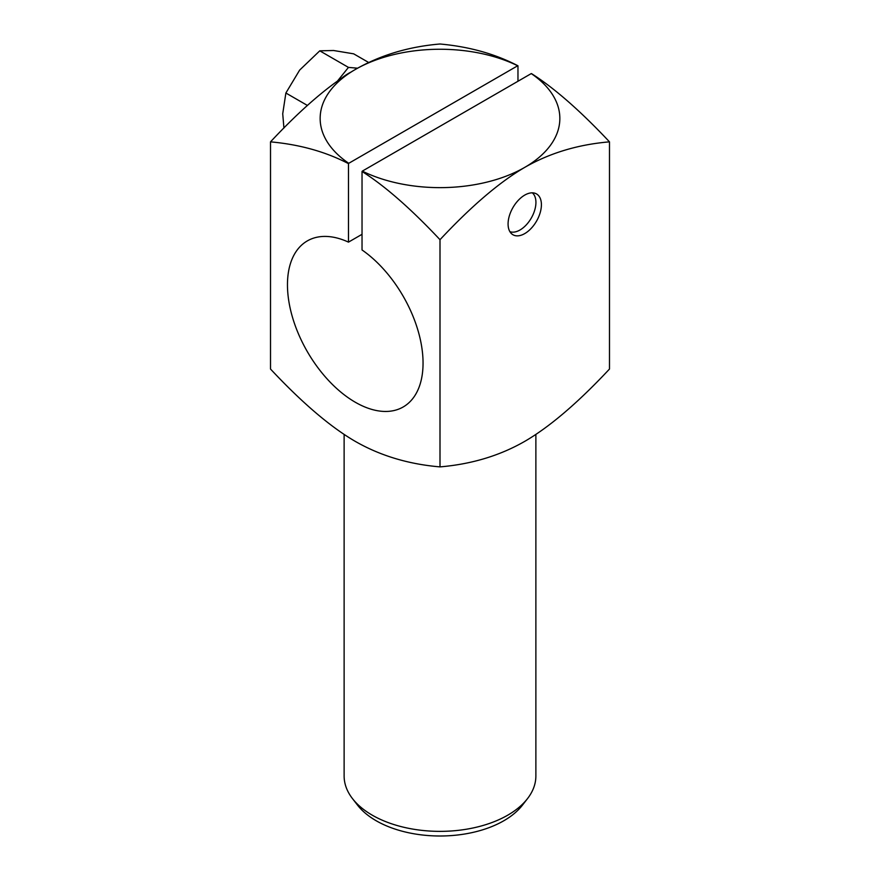 <?xml version="1.0" encoding="UTF-8"?>
<svg xmlns="http://www.w3.org/2000/svg" width="880" height="880" viewBox="0 0 880 880"><rect width="100%" height="100%" fill="white"/><g stroke="black" fill="none" stroke-linecap="round" stroke-linejoin="round"><path stroke-width="1.32" d="M352.484 798.611L357.533 805.134A90.343 52.162 0 0 0 440 836A90.343 52.162 0 0 0 522.467 805.134L527.516 798.611A95.876 55.352 180 0 1 440 831.369A95.876 55.352 180 0 1 352.484 798.611A95.876 55.352 180 0 1 344.124 776.017L344.124 434.445M535.876 434.445L535.876 776.017A95.876 55.352 180 0 1 527.516 798.611M270.512 141.856C301.939 108.229 330.187 84.117 355.256 69.52A119.845 69.19 0 0 0 348.755 163.306L348.48 163.636C325.677 151.756 299.684 144.496 270.512 141.856L270.512 369.039C302.027 402.732 330.275 426.844 355.256 441.364C380.237 455.697 408.485 464.2 440 466.884C471.515 464.2 499.763 455.697 524.744 441.364C549.725 426.844 577.973 402.732 609.488 369.039L609.488 141.856C578.061 144.507 549.813 153.01 524.744 167.376C499.664 181.973 471.416 206.074 440 239.701C410.828 208.659 384.846 185.911 362.032 171.468L362.307 171.127A119.845 69.19 0 0 0 524.744 167.376A119.845 69.19 0 0 0 531.245 73.59L531.52 73.623C554.323 88.066 580.316 110.814 609.488 141.856M440 466.884L440 239.701M541.409 204.721A23.573 13.607 -60 0 1 531.124 228.437A23.573 13.607 -60 0 1 512.963 234.762A23.573 13.607 -60 0 1 508.079 223.971A23.573 13.607 -60 0 1 518.364 200.244A23.573 13.607 -60 0 1 536.525 193.93A23.573 13.607 -60 0 1 541.409 204.721M517.968 65.791L517.693 65.769A119.845 69.19 0 0 0 355.256 69.52C380.336 55.165 408.584 46.662 440 44C469.172 46.64 495.154 53.9 517.968 65.791L517.968 81.268M362.032 171.468L362.032 249.964A95.876 55.352 60 0 1 419.111 334.499A95.876 55.352 60 0 1 403.194 406.967A95.876 55.352 60 0 1 307.318 351.615A95.876 55.352 60 0 1 307.318 240.911A95.876 55.352 60 0 1 348.48 242.132L348.48 163.636M531.245 73.59L362.307 171.127M362.032 234.311L348.48 242.132M348.755 163.306L517.693 65.769M368.665 62.491L353.672 53.834L333.553 50.501L319.77 50.831L299.651 70.092L285.879 93.016L282.722 113.773L283.932 128.062M307.472 105.479L285.879 93.016M532.312 192.83A22.528 13.013 -60 0 1 535.931 202.411A22.528 13.013 -60 0 1 519.992 229.999A22.528 13.013 -60 0 1 509.894 231.66M342.298 77.671A47.938 27.676 -60 0 1 350.68 72.248M357.588 68.2L348.458 67.397L337.557 80.96M348.458 67.397L319.77 50.831"/></g></svg>
